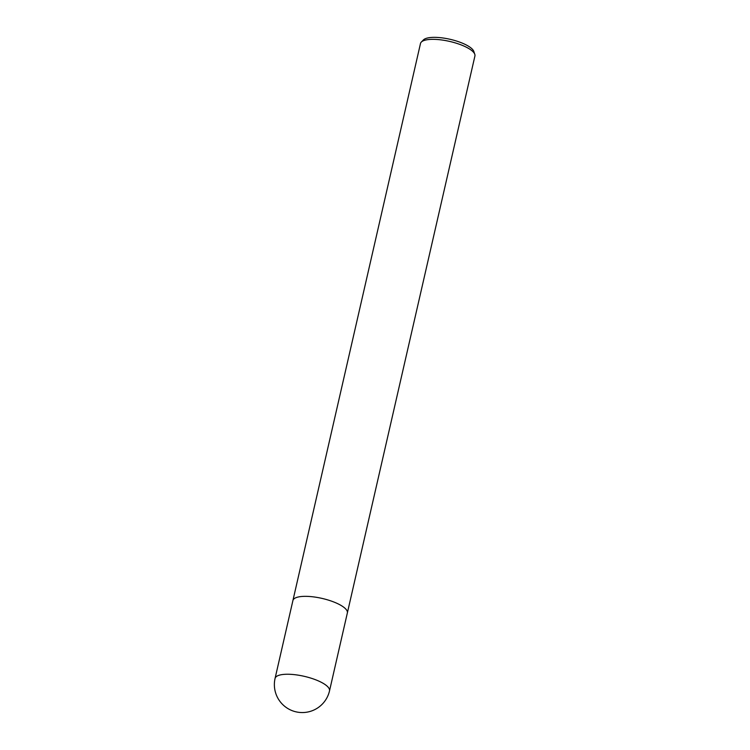 <?xml version="1.0" encoding="UTF-8"?>
<svg xmlns="http://www.w3.org/2000/svg" width="750" height="750" viewBox="0 0 750 750"><rect width="100%" height="100%" fill="white"/><g stroke="black" fill="none" stroke-linecap="round" stroke-linejoin="round"><path stroke-width="1.12" d="M347.344 613.022A27.928 8.541 -167.1 0 0 347.353 612.966L474.928 55.969A27.928 8.541 -167.1 0 0 474.806 54.319A27.928 8.541 -167.1 0 0 469.725 49.125A27.928 8.541 -167.1 0 0 442.613 40.097A27.928 8.541 -167.1 0 0 421.312 42.066A27.928 8.541 -167.1 0 0 420.487 43.5L292.922 600.497A27.928 8.541 -167.1 0 0 292.903 600.562M292.922 600.497A27.919 8.541 -167.1 0 1 312.572 596.775A27.919 8.541 -167.1 0 1 342.159 606.122A27.919 8.541 -167.1 0 1 347.353 612.966A27.928 8.541 -167.1 0 0 342.159 606.122A27.928 8.541 -167.1 0 0 312.572 596.775A27.928 8.541 -167.1 0 0 292.922 600.497L275.072 678.403A27.928 27.928 0 0 0 287.175 708.113A27.928 27.928 0 0 0 329.513 690.872L329.513 690.872A27.928 8.541 -167.1 0 0 324.309 684.028A27.928 8.541 -167.1 0 0 294.731 674.681A27.928 8.541 -167.1 0 0 275.072 678.403M474.806 54.319L473.831 51.459A26.316 8.044 -167.1 0 0 469.05 46.566A26.316 8.044 -167.1 0 0 443.503 38.062A26.316 8.044 -167.1 0 0 423.431 39.919L421.312 42.066M347.353 612.966L329.513 690.872"/></g></svg>

